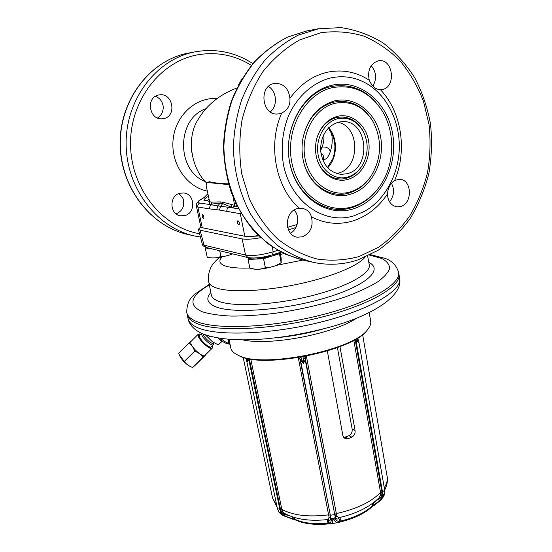<?xml version="1.0" encoding="UTF-8"?>
<svg xmlns="http://www.w3.org/2000/svg" width="552" height="552" viewBox="0 0 552 552"><rect width="100%" height="100%" fill="white"/><g stroke="black" fill="none" stroke-linecap="round" stroke-linejoin="round"><path stroke-width="0.83" d="M187.128 314.398L187.183 314.695C187.935 318.152 191.144 321.078 196.795 323.479C216.149 331.973 270.183 330.006 319.677 317.648C369.253 305.359 401.532 286.288 398.958 274.296L398.516 272.081C401.566 283.914 369.564 302.972 319.856 315.358C270.238 327.812 215.839 329.903 196.429 321.464C190.619 319.022 187.404 316.02 186.776 312.473L187.128 314.398M284.252 253.672L280.423 254.341M232.509 253.844C228.404 255.679 224.547 256.542 220.945 256.425L220.91 256.425C216.625 258.205 212.051 258.426 207.193 257.087L205.461 248.973L211.099 248.669M232.585 253.858C232.123 254.355 220.565 257.901 214.735 257.874C211.278 258.039 208.815 257.812 207.352 257.197L207.193 257.087M220.945 256.425L219.758 250.76M220.91 256.425L219.724 250.753M205.999 247.434L205.461 248.973M206.082 247.455L207.455 248.372L211.016 248.648M207.172 257.087L205.447 248.966M270.866 255.279C264.684 257.073 258.916 257.991 253.575 258.039M278.794 252.816C277.539 253.948 275.124 255.079 271.543 256.218L255.79 259.081L250.228 258.764L248.448 257.68M248.359 257.66L248.083 259.426L263.552 258.729L279.436 253.741L279.471 252.609M280.057 252.423L281.196 258.336L281.14 262.607C276.255 265.967 270.991 267.651 265.353 267.658L265.319 267.665C260.461 269.555 255.314 269.762 249.883 268.272L248.096 259.433L249.863 268.265L255.61 269.231M281.161 262.6L279.457 253.734L281.14 262.607M265.353 267.658L263.594 258.722M265.319 267.665L263.552 258.729M295.886 227.548L288.434 229.798M200.818 226.858L198.375 229.232L200.093 230.212L242.121 238.906C247.02 239.568 253.216 239.147 260.703 237.657M277.863 250.325L273.199 251.781C261.696 255.093 252.485 256.19 245.557 255.052L204.019 245.178L202.287 244.129L198.375 229.232M251.243 236.428L258.916 235.966M200.831 226.92L202.26 227.734L197.857 207.034L196.408 206.165L200.831 226.92M258.453 235.518C252.367 236.539 247.827 236.787 244.84 236.27L202.26 227.734M287.613 227.355L297.121 224.492M241.41 213.79L240.292 213.693L244.84 236.27M240.292 213.693L219.427 210.057L209.67 208.891C209.415 207.062 210.029 205.696 211.519 204.785L199.658 203.039C197.278 202.356 198.83 200.486 204.302 197.423L207.856 193.897M202.618 214.666C203.881 215.922 204.205 217.219 203.584 218.544L203.44 218.551C202.184 217.288 201.859 215.991 202.474 214.666L202.618 214.666M238.009 220.745C239.43 222.09 239.775 223.477 239.037 224.912L238.85 224.919C237.429 223.567 237.084 222.18 237.822 220.752L238.009 220.745M226.893 211.588C226.63 209.691 227.265 208.276 228.797 207.331L217.84 205.93L211.519 204.785L211.092 204.157L220.013 203.191L222.684 203.571L231.074 207.076L232.716 207.317L237.194 206.137M219.427 210.057L220.641 206.344L222.684 203.571L222.877 202.267L234.607 205.309L232.716 207.317M216.674 209.629L217.84 205.93L220.013 203.191L220.158 201.894L222.877 202.267M196.408 206.165L196.415 204.392C196.153 203.778 199.244 200.065 199.417 200.335L204.302 197.423L205.151 198.547L203.84 200.148C204.026 200.68 205.109 200.735 207.09 200.307L209.712 201.894M203.964 197.492L204.695 197.195M228.528 183.85C220.207 183.568 213.859 182.871 209.484 181.753L206.717 182.443L228.749 184.616M184.823 215.57L180.497 215.791C169.457 214.507 168.974 195.553 179.98 193.241L183.685 192.979C195.063 193.786 195.974 213.072 184.823 215.57M238.719 84.573L242.017 78.757M163.778 118.563L162.109 118.79C149.054 120.157 145.624 97.104 158.665 94.992L159.631 94.84C172.99 92.805 176.985 116.244 163.778 118.563M155.485 96.262C160.121 98.221 162.716 101.837 163.275 107.116C163.116 112.021 161.205 115.644 157.548 117.983M179 193.552L183.05 198.513C184.968 205.792 182.664 210.912 176.129 213.872M322.382 159.079L323.458 159.39C324.058 156.575 323.189 154.456 320.85 153.028M320.588 150.613L322.202 147.101C323.7 142.43 324.252 138.186 323.858 134.371M323.458 159.39C326.032 159.859 328.33 157.258 330.337 151.586C332.725 143.651 332.877 136.917 330.786 131.369M336.492 173.542L338.107 173.169C360.325 168.291 360.352 126.291 337.865 122.289M338.362 122.158C326.749 126.305 320.822 135.668 320.56 150.234C322.465 164.53 329.309 172.583 341.108 174.391L347.098 173.728C372.096 168.139 367.915 119.625 342.192 121.619L338.362 122.158M337.776 118.721C324.576 121.806 315.171 138.835 318.09 154.643C320.809 170.513 334.836 180.842 347.656 177.061C353.956 175.163 358.979 171.037 362.726 164.682C368.37 153.863 368.632 142.933 363.506 131.893C357.344 121.143 348.767 116.755 337.776 118.721M363.506 131.893L363.181 131.259C356.792 120.101 347.884 115.54 336.458 117.569C327.246 120.191 320.802 126.801 317.117 137.4M316.634 157.775C320.381 172.804 334.333 181.946 346.739 178.13C353.273 176.157 358.483 171.872 362.374 165.283L362.402 165.234M348.05 179.359C361.933 175.501 371.399 157.858 368.632 141.284C366.066 124.669 351.61 112.78 337.375 116.348C327.564 119.149 320.788 126.249 317.048 137.641C315.109 144.451 314.999 151.255 316.71 158.058C320.56 173.776 335.119 183.354 348.05 179.359M335.154 103.245C314.95 107.743 300.398 133.888 304.973 158.113C309.251 182.415 330.82 197.844 350.175 191.923C358.993 189.212 366.183 183.554 371.744 174.963C381.68 157.437 382.129 139.67 373.09 121.661C363.747 106.605 351.1 100.464 335.154 103.245M373.09 121.661L372.717 121.005C363.147 105.577 350.189 99.277 333.836 102.113C318.069 106.653 307.837 118.376 303.151 137.262M302.717 157.355C306.415 182.822 329.233 199.458 349.25 192.958C358.255 190.185 365.603 184.416 371.289 175.667M372.717 121.005L372.959 121.433M350.561 194.2C370.999 188.315 384.778 162.433 380.811 138.069C377.14 113.643 355.978 95.765 334.747 100.85C318.2 105.653 307.623 118.031 303.013 137.972C301.82 144.472 301.723 150.965 302.731 157.444C306.457 183.733 329.958 200.921 350.561 194.2M332.511 87.63C305.215 93.405 285.322 128.857 291.663 161.632C297.597 194.504 326.874 214.832 352.673 206.669C363.582 203.233 372.648 196.388 379.873 186.121C394.797 165.082 395.839 132.356 381.88 110.455C369.433 91.784 352.976 84.18 332.511 87.63M381.88 110.455L381.466 109.779C368.798 90.77 352.038 83.021 331.186 86.519C303.379 92.37 283.1 128.485 289.579 161.853C295.644 195.325 325.487 215.991 351.748 207.669C362.788 204.192 371.972 197.278 379.3 186.928M381.466 109.779L381.825 110.359M353.059 208.925C379.955 200.887 397.902 166.939 392.817 134.895C388.118 102.775 360.415 78.75 332.104 85.215C303.703 91.17 282.976 128.078 289.593 162.178C295.796 196.381 326.273 217.447 353.059 208.925M330.862 77.894C344.006 75.196 356.357 77.328 367.915 84.297C387.849 96.6 400.041 122.489 399.282 148.695C398.468 174.915 384.916 199.769 364.824 211.174L354.212 215.742C324.466 225.361 290.331 202.08 283.314 163.84C280.795 147.28 282.527 131.272 288.496 115.81C297.335 96.255 313.156 82.282 330.862 77.894M380.48 89.748C375.712 89.5 371.965 86.333 369.24 80.24C367.342 70.352 370.254 63.901 377.968 60.886L378.776 60.748C393.058 58.257 396.571 86.926 382.432 89.5L380.48 89.748C401.752 111.959 407.376 150.751 394.673 180.407L399.6 179.31C412.013 179.359 412.882 203.446 400.676 206.489L397.047 206.869C391.202 205.73 387.973 201.48 387.366 194.125C388.056 187.811 390.492 183.236 394.673 180.407M391.465 183.257C394.777 189.847 394.114 196.022 389.491 201.784M294.133 210.043C300.226 216.267 298.211 229.149 290.524 233.192M371.206 65.702C376.388 71.995 376.961 78.77 372.931 86.043M268.451 86.478C276.869 91.246 277.891 106.053 270.28 111.87M279.636 113.712L277.635 113.995C262 115.72 258.37 86.133 274.047 83.524L275.207 83.338C283.756 83.531 288.661 88.534 289.931 98.339C290.387 105.26 287.654 110.145 281.748 112.987L279.636 113.712M297.197 208.649L301.689 208.29C306.781 209.063 310.031 211.913 311.425 216.826C313.543 226.368 310.534 233.041 302.413 236.836L297.293 237.181C284.252 235.738 284.094 211.706 297.197 208.649M367.825 329.261L367.315 329.896C354.577 350.541 263.325 369.178 239.327 355.888L236.366 354.336M369.212 312.611L370.675 321.209C371.082 323.61 370.192 326.218 368.005 329.033C355.157 349.892 262.642 368.791 238.395 355.35L236.111 354.191C233.041 352.383 231.253 350.285 230.75 347.898L229.108 339.383M229.708 344.234L228.783 343.303L228.217 339.314M229.37 344.165L227.458 343.723L228.783 343.303C226.734 342.854 224.008 341.246 220.621 338.466M205.378 334.898L212.485 341.84L205.489 334.933M208.345 337.486L209.615 336.23M222.27 341.233L218.219 344.834L212.485 341.84M212.644 341.957L218.219 344.834L221.442 341.647L218.813 338.555M222.056 341.088L221.442 341.647M203.17 334.05L203.246 334.346C204.074 337.762 212.209 344.862 213.348 343.185L213.783 342.751M213.555 342.978L213.369 344.745C212.044 346.697 202.612 338.466 201.666 334.512L201.597 333.36M213.369 344.745L211.237 346.849C209.898 348.816 200.466 340.598 199.534 336.63L199.638 335.209L201.528 333.325M200.673 334.174L198.278 334.208L190.957 341.488L190.799 343.22C191.827 348.057 203.205 357.903 204.882 355.453L212.23 348.202L212.265 345.828M191.261 341.184L188.991 342.999C191.654 344.917 193.524 347.656 194.594 351.217C198.202 352.452 200.976 354.474 202.929 357.282L205.468 354.881M188.991 342.999L178.731 353.211L179.186 354.556L184.251 361.47C186.169 364.141 188.77 366.073 192.061 367.252L192.62 367.459L195.339 365.141L205.537 355.088M192.62 367.459L202.929 357.282M184.251 361.47L194.594 351.217M179.186 354.556L179.483 355.343C182.07 360.421 185.893 364.251 190.944 366.832L191.889 367.19M337.424 347.615L352.148 429.035L355.06 430.443C355.371 433.444 354.308 435.673 351.872 437.143L348.305 438.695L345.028 438.633L342.909 435.694L327.336 351.01M343.737 437.577L348.988 435.714C351.41 434.245 352.459 432.023 352.148 429.035M339.977 346.649L355.06 430.443M246.53 358.207L246.489 358.917L246.737 358.255M249.228 358.766L247.151 362.043L246.689 358.917M249.304 358.779L280.471 509.227L279.857 509.33L248.862 359.849L247.399 359.228L247.151 362.043L246.668 360.815L277.421 508.654L278.877 512.07L282.9 515.506L295.12 519.825C303.676 523.8 314.668 525.166 328.095 523.945L328.123 523.931M247.606 358.441L247.399 359.228M250.753 359.028L281.83 509.358L280.471 509.227L281.554 511.849C282.755 513.664 284.915 514.816 288.02 515.299L288.047 515.195M278.877 512.07L282.231 513.884C284.984 516.23 288.613 517.797 293.126 518.597L294.568 519.135C303.062 523.089 314.136 524.455 327.798 523.227L328.909 522.992C328.247 521.24 328.399 520.35 329.358 520.301L329.447 520.315C330.565 520.343 330.924 519.466 330.524 517.693L329.986 515.057L328.585 514.864C308.561 517.286 292.974 515.451 281.83 509.358L282.824 511.752L284.901 513.595C296.141 519.542 310.569 521.509 328.185 519.487L329.068 517.265L298.28 357.668M291.794 516.693L293.126 518.597L292.746 519.218L282.9 515.506L279.077 512.284M293.761 517.334L295.12 519.825M305.794 356.337L305.27 360.132L303.434 363.319L300.661 360.953L302.082 360.366L300.536 357.296M304.124 356.654L300.585 357.316L299.598 358.621L300.661 360.953L330.331 515.278L300.102 359.683L301.454 358.772M305.477 357.579L304.069 356.702L303.71 358.372L305.373 358.752L334.74 514.533L305.27 360.132L303.655 360.09L303.434 363.319L302.082 360.366M303.71 358.372L303.655 360.09M299.598 358.621L298.887 357.572M306.394 356.219L336.34 513.546L335.023 514.202L335.547 516.844C335.906 518.618 336.727 519.294 337.996 518.866L338.845 517.673L338.1 518.818C339.218 518.507 339.804 519.28 339.859 521.136L338.272 522.537L341.129 521.73L339.018 522.316M330.862 523.793L328.909 522.992C330.475 522.937 331.262 521.875 331.269 519.798L332.884 518.749L335.664 519.053C336.637 520.957 338.038 521.654 339.859 521.136L341.067 520.971C354.522 517.597 364.969 512.567 372.4 505.887L373.607 504.901C373.387 503.155 374.484 501.602 376.878 500.229L377.106 500.119C379.838 498.635 381.411 496.841 381.832 494.744L381.86 491.915L380.556 492.508C370.937 502.175 356.199 509.185 336.34 513.546L336.817 515.947L338.825 517.673C356.13 513.733 369.495 507.15 378.92 497.918L380.535 495.082L380.556 492.508L353.818 340.267M334.36 520.177C335.305 522.061 336.61 522.847 338.272 522.537L330.862 523.8C332.194 523.586 332.863 522.461 332.856 520.433L333.139 518.825L334.36 520.177L335.664 519.053L335.299 517.327L333.38 518.79M339.866 517.438L341.129 521.73C354.349 518.432 364.679 513.436 372.11 506.764L380.935 500.05L384.454 494.302L383.819 496.027L381.059 499.905M380.928 500.05L374.27 505.335L373.607 504.901C377.527 502.658 380.321 499.981 381.991 496.876L384.571 494.054L384.703 490.231L358.641 340.708L358.593 342.302L356.054 340.853L357.282 339.749L356.488 338.728M355.039 339.583L356.054 340.853L382.481 491.811L381.86 491.915L355.219 339.866L355.923 339.066M358.641 340.708L357.944 339.19L358.593 342.302L357.282 339.749M357.454 338.135L357.944 339.19M327.308 519.591L328.095 523.945L330.268 523.834M329.447 520.315L328.185 519.487M372.648 503.327L372.11 506.764M383.971 495.724L384.454 494.302M238.561 208.773L228.797 207.331L231.074 207.076L232.026 204.944M206.717 182.443L206.151 185.741L209.663 201.784L209.594 203.936L211.092 204.157L212.009 202.115L220.158 201.894M209.035 199.534L207.09 200.307M205.151 198.547L207.276 196.76L208.573 197.305M233.158 197.285L234.607 205.309M234.538 206.586L236.829 205.42M202.494 333.76C192.993 329.551 188.784 323.306 188.094 318.773C188.86 322.278 192.068 325.259 197.726 327.709C217.095 336.375 271.087 334.546 320.505 322.161C370.006 309.844 402.215 290.593 399.613 278.422C403.25 294.43 376.195 314.357 330.11 327.081C282.886 339.721 231.598 344.752 202.605 333.808M369.55 255.121L381.708 258.446C386.786 261.11 389.429 264.394 389.643 268.306C388.311 272.522 384.24 277.097 377.444 282.024C369.088 287.054 358.407 292.001 345.393 296.866C323.865 304.097 300.529 309.568 275.379 313.267C259.343 315.185 244.653 316.123 231.302 316.089C219.137 315.489 209.387 314.033 202.053 311.707C187.825 304.959 190.261 296.038 209.346 284.929M210.829 292.519C205.496 298.625 207.297 303.448 216.246 306.988C234.158 313.964 286.081 309.934 326.467 297.618C367.004 285.384 383.619 269.417 368.812 262.386M364.92 257.253C358.131 265.995 330.475 277.401 297.135 284.356C263.808 291.332 230.432 292.629 216.681 288.068C211.892 286.488 209.249 284.432 208.76 281.899L211.306 294.94C211.83 297.618 214.493 299.819 219.303 301.537C234.635 307.126 274.772 304.973 310.955 295.92C347.215 286.923 371.241 273.33 369.26 264.808L367.625 256.038M222.104 256.921C218.047 261.144 219.586 264.311 226.727 266.416C232.012 267.83 239.713 268.369 249.814 268.024M302.938 260.061L276.248 265.395M281.092 252.098L272.467 254.803L273.199 251.781L272.177 246.765M272.467 254.803C262.697 257.667 254.52 258.584 247.938 257.57L245.557 255.052L242.121 238.906M247.938 257.57L206.275 247.503L204.019 245.178L200.093 230.212M209.67 208.891L197.857 207.034C197.595 205.254 198.196 203.923 199.658 203.039M191.578 137.986L191.51 152.145M205.296 181.56C176.254 170.747 176.24 118.873 205.792 108.758M207.269 191.102C186.562 186.935 170.575 163.578 173.114 139.573C175.405 115.534 195.794 96.897 216.977 98.594M199.555 233.724C162.895 227.445 131.535 189.647 130.562 145.797C129.285 101.968 159.535 61.81 197.257 54.91C216.639 51.529 234.69 55.027 251.422 65.391M200.424 237.036L195.215 236.111C157.927 228.542 126.65 189.37 126.125 144.583C125.318 99.815 156.278 59.112 194.773 51.902L196.126 51.646M193.911 235.821L188.708 234.669C151.807 227.169 120.874 188.549 120.322 144.458C119.487 100.374 150.034 60.285 188.087 53.158L188.522 53.068M320.526 147.536L322.202 147.101C326.48 146.611 329.192 148.102 330.337 151.586M327.44 167.56L332.697 158.935C335.478 151.496 335.623 144.003 333.125 136.454L328.44 127.974M327.667 167.808C337.548 157.796 338.1 138.29 328.681 127.733M387.366 194.125C378.368 207.462 366.88 216.398 352.914 220.931C338.818 225.168 324.99 223.802 311.425 216.826M289.931 98.339C300.143 84.318 312.708 75.596 327.626 72.181C342.523 69.214 356.399 71.898 369.24 80.24M318.925 28.649L298.466 35.045C286.219 41.331 274.986 49.77 264.767 60.368C255.355 72.05 247.655 85.215 241.666 99.857C236.808 115.085 234.041 130.796 233.372 146.977C233.882 171.196 239.947 194.407 250.712 214.19C258.653 226.665 267.913 237.305 278.484 246.116C289.6 253.741 301.309 259.178 313.626 262.435C328.737 265.519 343.523 264.67 357.993 259.882L378.017 250.367C390.388 241.645 401.2 230.881 410.453 218.068C418.651 204.33 424.785 189.453 428.869 173.438C431.692 157.051 432.237 140.539 430.498 123.917C427.441 107.53 422.17 92.108 414.683 77.659C406.003 64.073 395.515 52.53 383.219 43.021C370.068 34.962 355.943 29.822 340.853 27.6L317.98 28.821L306.664 30.947L287.93 36.97C275.848 43.146 264.781 51.433 254.713 61.831C245.447 73.292 237.871 86.202 231.985 100.561C227.224 115.499 224.519 130.9 223.877 146.763C224.416 170.513 230.432 193.283 241.086 212.706C248.938 224.954 258.094 235.407 268.541 244.067C279.533 251.567 291.111 256.921 303.283 260.137L312.094 262.096M358.972 256.563L378.244 247.434C390.181 239.023 400.628 228.611 409.598 216.191C417.54 202.867 423.494 188.425 427.469 172.852C430.215 156.92 430.746 140.87 429.07 124.711L423.487 101.333C417.726 86.443 409.991 73.036 400.269 61.127C389.546 50.356 377.458 42.042 364.003 36.177C350.002 31.947 335.644 30.795 320.912 32.706L299.488 39.992C285.798 47.776 273.626 58.305 262.952 71.581C253.492 86.174 246.509 102.32 242.017 120.012C239.133 138.152 239.057 156.188 241.79 174.142L249.532 199.355C257.046 214.859 266.506 228.142 277.925 239.195C290.159 248.697 303.269 255.314 317.241 259.06C331.379 261.096 345.29 260.261 358.972 256.563M299.315 208.249C275.731 187.763 267.334 145.204 281.748 112.987M307.174 30.85L287.737 37.025C275.558 43.242 264.422 51.564 254.313 61.99C245.019 73.464 237.429 86.367 231.55 100.699C226.789 115.589 224.091 130.934 223.45 146.749C224.029 162.516 226.63 177.703 231.247 192.31C236.939 206.303 244.246 218.84 253.175 229.929C262.855 239.996 273.523 248.048 285.163 254.099L303.283 260.137M356.475 318.228C333.436 333.974 270.073 346.056 242.852 339.901M277.766 337.624C293.167 336.113 308.299 333.222 323.175 328.957M218.544 338.231L219.075 338.231M200.652 334.202C198.789 333.574 198.078 334.132 198.513 335.871C200.038 341.971 214.7 352.769 212.327 346.104L212.244 345.856M198.278 334.208L198.154 335.906C199.258 340.681 210.622 350.582 212.23 348.202M243.163 357.303L272.578 498.152L276.78 505.549M384.275 487.802C386.786 483.787 387.725 479.957 387.097 476.307L362.602 334.519M282.824 511.752L281.016 512.111L279.857 509.33L277.421 508.654M288.02 515.299L288.379 515.347M279.195 512.359L281.016 512.111L282.231 513.884L281.12 514.174M336.817 515.947L335.299 517.327L334.74 514.533L330.331 515.278L330.896 518.073L329.068 517.265M384.703 490.231L382.481 491.811L382.446 494.806L380.535 495.082M382.577 498.035L383.819 496.027M329.358 520.301L328.226 519.48M332.815 518.756L330.896 518.073L331.269 519.798L332.856 520.433M384.254 494.419L382.446 494.806L381.991 496.876L383.226 496.765M348.305 438.695L345.435 437.253M348.988 435.714L351.872 437.143M209.663 201.784L212.009 202.115M206.924 182.429L209.484 181.753M234.455 203.695L235.814 203.315M188.094 318.773L187.183 314.695M399.613 278.422L398.958 274.296M398.516 272.081C396.295 265.222 391.81 260.654 385.048 258.377L370.454 254.665M186.776 312.473C186.659 304.352 189.488 298.142 195.27 293.843L209.242 284.383M208.76 281.899C206.938 275.255 211.23 266.078 211.782 265.871C212.085 265.105 215.197 260.785 219.772 257.329M281.299 262.711L277.497 264.863C277.339 265.36 264.001 269.493 257.28 269.224M206.275 247.503C203.557 246.433 202.225 245.316 202.287 244.129M204.406 197.243L207.835 193.786M206.324 182.74C190.882 167.629 186.334 137.738 197.885 119.846C206.51 105.211 219.544 94.571 236.994 87.934M188.708 234.669C151.572 227.093 120.674 188.425 120.122 144.451C119.287 100.492 149.792 60.361 188.087 53.158L195.215 51.819C215.977 48.265 235.2 52.205 252.885 63.639M340.75 174.37L341.108 174.391M227.458 343.723C224.988 343.151 222.028 341.364 218.585 338.362L218.295 338.107M277.145 507.322L272.578 498.152M246.489 358.917L246.668 360.815M384.682 490.121C387.166 484.939 387.966 480.33 387.097 476.307M281.154 514.278L280.368 513.643M280.354 513.629L278.863 512.049M357.696 337.983L358.2 339.107"/></g></svg>
